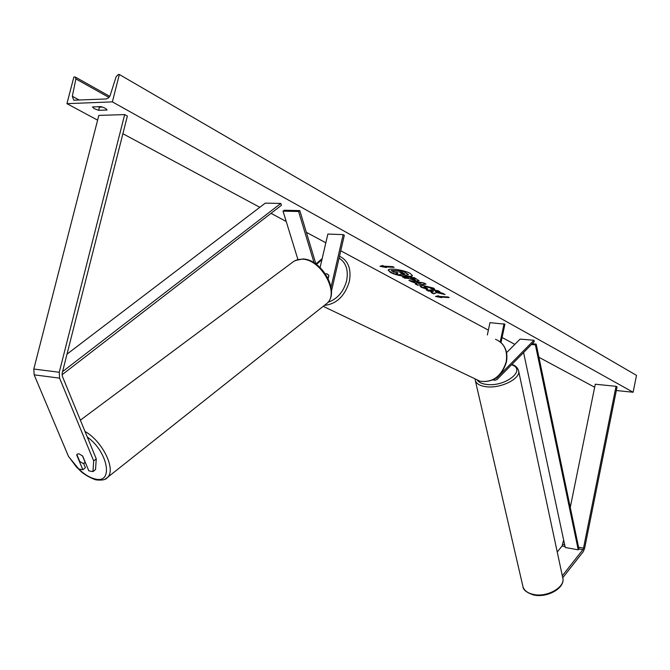 <?xml version="1.0" encoding="UTF-8"?>
<svg xmlns="http://www.w3.org/2000/svg" width="670" height="670" viewBox="0 0 670 670"><rect width="100%" height="100%" fill="white"/><g stroke="black" fill="none" stroke-linecap="round" stroke-linejoin="round"><path stroke-width="1" d="M92.988 471.596L93.683 460.918L96.254 458.858L95.542 469.536L92.988 471.596L88.817 470.834L82.678 456.027L78.968 453.791L77.092 454.26L76.69 454.972L82.854 469.729L78.733 468.975C84.361 474.402 89.83 477.735 95.157 478.975C113.741 484.167 108.205 451.949 87.293 437.007M96.254 458.858L62.327 376.172L62.159 373.232L127.367 116.078L124.679 114.587L59.262 372.26L59.605 378.148L93.683 460.918M83.675 463.514L85.408 467.685L82.854 469.729M70.852 459.319L78.708 468.941L68.499 456.446L34.162 374.832L33.801 369.036L98.825 115.399L124.679 114.587M562.314 575.781L582.858 549.685L583.511 548.135L616.04 386.314L617.062 386.875L584.592 548.495L583.294 551.594L562.741 577.749M557.239 552.005L562.096 545.975L563.654 540.003M570.262 507.441L595.278 384.22L616.04 386.314M494.016 379.287L495.155 380.217L496.998 379.572L534.266 341.666L533.948 340.26L520.096 339.112L506.554 352.68M495.298 378.517L496.646 378.131L533.948 340.26M487.341 334.966L489.979 322.655L504.92 324.188L501.018 342.546M504.083 323.727L500.222 341.868M297.89 259.449L283.033 211.125L298.594 211.494L314.088 262.808M315.905 264.014L299.808 210.606L284.256 210.246L283.033 211.125M299.808 210.606L298.594 211.494M331.474 291.123L344.321 235.254L343.157 234.609L331.064 287.187M328.2 278.636L328.92 275.529L327.052 273.821L325.394 273.804L327.052 273.821L328.811 275.311L328.099 278.418M320.109 267.523L327.856 234.073L343.157 234.609M82.444 455.801L85.241 462.534L83.097 463.456L79.722 461.412L76.908 454.67L77.343 454.051M388.282 270.01L390.484 272.045C396.213 275.345 411.623 277.748 412.393 275.437M410.291 273.46C404.446 270.01 388.173 267.615 388.215 270.186L390.401 272.389C396.33 275.814 412.343 278.176 412.377 275.613L410.291 273.46M66.941 103.666L112.359 101.882L119.352 74.496L118.314 74.546L116.111 76.749L109.972 96.036L108.414 97.979L106.203 98.967L73.75 100.199L72.31 96.279L75.894 78.926L75.207 77L73.868 77.016L66.941 103.666L97.611 120.148M594.667 387.243L538.931 357.294M514.861 344.363L502.09 337.496M488.371 330.126L340.745 250.798M325.838 242.791L306.358 232.314M286.224 221.502L271.032 213.336M259.809 207.306L122.895 133.732M616.333 390.518L633.133 392.243L112.359 101.882M427.393 289.365L421.355 287.338L420.107 286.09L423.381 285.512L433.549 288.117L434.855 289.365L434.369 289.767L430.885 288.77L430.567 287.933L425.609 286.727L423.809 287.011L427.502 288.594L427.393 289.365M416.849 281.082L408.08 278.368L404.739 278.184L402.511 276.97L414.261 277.623L419.01 280.713L416.849 281.082L408.08 278.368M437.208 292.681L445.064 294.574L442.585 293.209L435.249 291.475L439.972 291.768L437.862 290.604L426.254 289.892L428.381 291.048L433.44 291.735L431.07 292.514L433.599 293.887L437.284 292.346L443.909 293.937M100.852 106.622L92.427 106.932L94.302 108.666L98.624 110.307L107.032 110.014C106.622 108.833 104.562 107.703 100.852 106.622M383.96 266.191L382.704 265.504L379.999 266.3L386.473 267.556L385.216 266.878L394.102 267.33L392.854 266.643L383.96 266.191M441.672 297.639L435.525 296.433L438.306 295.805L439.428 296.416L448.079 296.978L449.193 297.589L440.55 297.028L441.672 297.639M416.815 283.753L408.868 280.428L423.926 282.941L426.011 284.08L417.636 285.202L415.325 283.946L416.891 283.41L413.767 282.087M97.895 106.731L99.42 107.183L98.624 110.307M99.42 107.183L102.384 107.074M633.133 392.243L636.5 375.359L119.352 74.496M408.424 274.599L403.198 271.082L391.364 270.454L393.566 272.053L398.131 272.782L396.213 273.494L397.779 272.59M403.198 271.082L408.348 274.951L406.271 275.194L400.978 274.08L398.826 274.909L396.213 273.494M391.28 270.806L403.122 271.434M393.382 266.936L385.216 266.878M380.761 266.074L385.418 266.987M448.49 297.204L440.55 297.028M440.667 297.095L436.354 296.249M431.505 292.371L433.599 293.887M433.674 293.552L437.284 292.346M427.041 289.942L433.44 291.735M439.26 291.383L435.249 291.475M408.156 278.025L404.739 278.184M404.814 277.832L403.307 277.012M418.984 280.521L416.815 281.082M415.316 279.733L413.809 278.343L410.626 278.511L414.462 279.867L415.316 279.733L413.733 278.687L410.626 278.511M427.443 289.013L421.43 286.995L420.191 285.931M434.838 289.189L434.369 289.767M434.445 289.423L431.162 288.485M431.153 288.519L430.643 287.589L425.685 286.383L423.809 287.011M413.842 281.743L411.137 281.668M411.221 281.325L409.889 280.596M425.517 283.812L417.636 285.202M417.712 284.859L415.894 283.871M421.12 283.276L417.008 282.254L418.691 283.561L421.12 283.276L416.933 282.598M403.809 273.938L404.563 273.812L402.536 272.531L399.697 272.38L403.809 273.938L404.395 273.586M400.493 272.422L403.884 273.586M66.992 354.154L265.286 203.136L280.805 203.437L62.561 371.649M62.017 374.798L281.425 205.305L280.805 203.437M532.215 343.752L536.176 344.087L578.939 548.981L578.235 549.819L535.389 344.841L536.176 344.087M531.478 344.514L535.389 344.841M578.235 549.819L565.254 547.499L523.58 352.537M33.801 369.036L59.262 372.26M34.162 374.832L59.605 378.148M562.096 545.975L565.044 546.502M578.939 548.981L582.858 549.685M562.75 544.442L564.676 544.785M578.579 547.256L583.511 548.135M495.976 378.056L496.646 378.131M328.007 302.287C337.32 299.038 343.534 291.852 346.633 280.755C348.576 270.111 346.055 262.565 339.062 258.118M339.497 256.216C348.241 260.496 351.524 268.913 349.355 281.442C344.891 296.04 336.558 304.029 324.347 305.42M475.306 378.977L479.971 381.205C492.693 382.855 501.428 376.414 506.185 361.875C507.843 350.586 504.276 343.057 495.49 339.296M321.918 259.709L316.433 264.39M325.168 304.758L327.203 303.15C339.59 292.673 320.905 259.29 302.321 259.173L297.622 259.583L293.686 261.434L80.375 420.157M85.023 431.488C102.527 441.178 116.287 469.578 107.577 477.35L105.349 479.008M108.976 97.435L75.894 78.926M79.278 100.073L72.31 96.279M523.01 586.861C523.203 589.885 526.637 592.556 533.287 594.876C546.988 598.419 565.991 587.875 562.683 577.532C566.1 586.945 546.77 597.95 532.926 594.315C527.533 592.992 524.225 590.513 523.01 586.861L475.357 380.711C476.487 383.826 479.921 385.811 485.658 386.657C500.381 389.044 521.721 378.307 518.471 370.301C517.349 367.369 515.155 365.418 511.88 364.438M511.553 364.765C527.215 369.848 504.937 387.386 486.177 384.371C481.772 383.751 478.799 382.344 477.266 380.158M475.189 380.007L475.089 378.877M492.693 379.965L495.155 380.217M323.191 306.332L479.971 381.205C492.936 382.922 501.755 376.548 506.419 362.085C507.969 353.274 505.758 346.423 499.786 341.533M315.897 263.972L322.186 258.57M65.032 448.188L67.603 454.31M69.37 457.51L76.288 466.831L80.953 471.429C80.434 471.111 86.991 476.94 95.977 479.879C102.242 480.549 106.111 479.712 107.577 477.35L327.203 303.15C340.151 291.492 321.717 259.474 303.158 258.98M295.085 260.563L302.823 258.963M84.923 463.037L85.425 462.652M75.534 77.184L109.771 96.38M562.683 577.532L518.471 370.301"/></g></svg>
